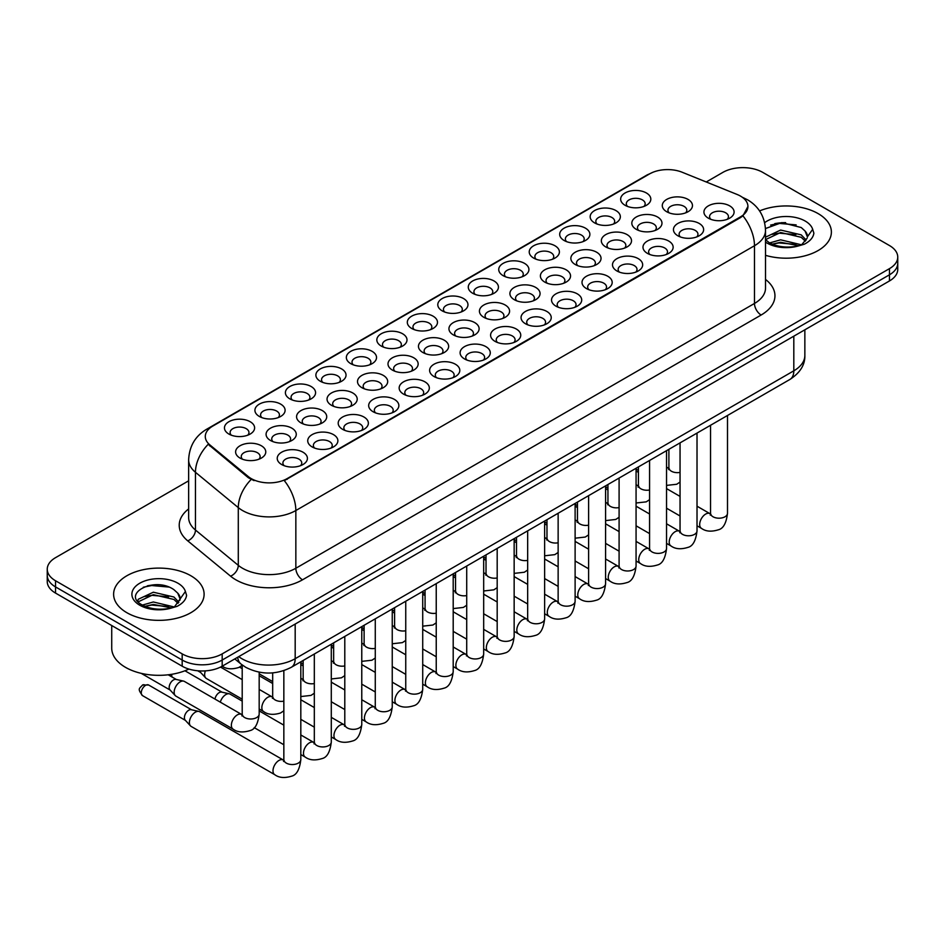 <?xml version="1.0" encoding="UTF-8"?>
<svg xmlns="http://www.w3.org/2000/svg" width="945" height="945" viewBox="0 0 945 945"><rect width="100%" height="100%" fill="white"/><g stroke="black" fill="none" stroke-linecap="round" stroke-linejoin="round"><path stroke-width="1.42" d="M350.772 363.66L350.772 363.66A15.085 8.706 180 0 1 350.772 351.339A15.085 8.706 180 0 1 372.106 351.339A15.085 8.706 180 0 1 372.106 363.66A15.085 8.706 180 0 1 350.772 363.66M369.637 364.817A9.426 5.446 0 0 0 370.865 362.124A9.426 5.446 0 0 0 368.113 358.273A9.426 5.446 0 0 0 357.836 357.092A9.426 5.446 0 0 0 352.012 362.124A9.426 5.446 0 0 0 353.253 364.817M320.296 381.248L320.296 381.248A15.085 8.706 180 0 1 320.296 368.94A15.085 8.706 180 0 1 341.629 368.94A15.085 8.706 180 0 1 341.629 381.248A15.085 8.706 180 0 1 320.296 381.248M339.16 382.406A9.426 5.446 0 0 0 340.389 379.713A9.426 5.446 0 0 0 337.637 375.862A9.426 5.446 0 0 0 327.36 374.681A9.426 5.446 0 0 0 321.536 379.713A9.426 5.446 0 0 0 322.777 382.406M289.82 398.849L289.82 398.849A15.085 8.706 180 0 1 289.82 386.529A15.085 8.706 180 0 1 311.153 386.529A15.085 8.706 180 0 1 311.153 398.849A15.085 8.706 180 0 1 289.82 398.849M308.684 400.007A9.426 5.446 0 0 0 309.913 397.313A9.426 5.446 0 0 0 307.149 393.463A9.426 5.446 0 0 0 296.884 392.281A9.426 5.446 0 0 0 291.06 397.313A9.426 5.446 0 0 0 292.3 400.007M381.248 346.059L381.248 346.059A15.085 8.706 180 0 1 381.248 333.75A15.085 8.706 180 0 1 402.582 333.75A15.085 8.706 180 0 1 402.582 346.059A15.085 8.706 180 0 1 381.248 346.059M400.113 347.217A9.426 5.446 0 0 0 401.341 344.523A9.426 5.446 0 0 0 398.589 340.672A9.426 5.446 0 0 0 388.312 339.491A9.426 5.446 0 0 0 382.489 344.523A9.426 5.446 0 0 0 383.729 347.217M411.736 328.47L411.736 328.47A15.085 8.706 180 0 1 411.736 316.15A15.085 8.706 180 0 1 433.058 316.15A15.085 8.706 180 0 1 433.058 328.47A15.085 8.706 180 0 1 411.736 328.47M430.589 329.616A9.426 5.446 0 0 0 431.83 326.923A9.426 5.446 0 0 0 429.065 323.084A9.426 5.446 0 0 0 418.789 321.902A9.426 5.446 0 0 0 412.965 326.923A9.426 5.446 0 0 0 414.205 329.616M259.343 416.45L259.343 416.45A15.085 8.706 180 0 1 259.343 404.129A15.085 8.706 180 0 1 280.677 404.129A15.085 8.706 180 0 1 280.677 416.45A15.085 8.706 180 0 1 259.343 416.45M278.196 417.595A9.426 5.446 0 0 0 279.436 414.902A9.426 5.446 0 0 0 276.672 411.063A9.426 5.446 0 0 0 266.407 409.882A9.426 5.446 0 0 0 260.584 414.902A9.426 5.446 0 0 0 261.812 417.595M442.213 310.87L442.213 310.87A15.085 8.706 180 0 1 442.213 298.549A15.085 8.706 180 0 1 463.546 298.549A15.085 8.706 180 0 1 463.546 310.87A15.085 8.706 180 0 1 442.213 310.87M461.065 312.027A9.426 5.446 0 0 0 462.306 309.334A9.426 5.446 0 0 0 459.542 305.483A9.426 5.446 0 0 0 449.265 304.302A9.426 5.446 0 0 0 443.453 309.334A9.426 5.446 0 0 0 444.682 312.027M472.689 293.269L472.689 293.269A15.085 8.706 180 0 1 472.689 280.96A15.085 8.706 180 0 1 494.022 280.96A15.085 8.706 180 0 1 494.022 293.269A15.085 8.706 180 0 1 472.689 293.269M491.542 294.427A9.426 5.446 0 0 0 492.782 291.733A9.426 5.446 0 0 0 490.018 287.882A9.426 5.446 0 0 0 479.741 286.701A9.426 5.446 0 0 0 473.929 291.733A9.426 5.446 0 0 0 475.158 294.427M503.165 275.68L503.165 275.68A15.085 8.706 180 0 1 503.165 263.36A15.085 8.706 180 0 1 524.499 263.36A15.085 8.706 180 0 1 524.499 275.68A15.085 8.706 180 0 1 503.165 275.68M522.018 276.838A9.426 5.446 0 0 0 523.258 274.133A9.426 5.446 0 0 0 520.494 270.294A9.426 5.446 0 0 0 510.217 269.112A9.426 5.446 0 0 0 504.406 274.133A9.426 5.446 0 0 0 505.634 276.838M533.641 258.079L533.641 258.079A15.085 8.706 180 0 1 533.641 245.771A15.085 8.706 180 0 1 554.975 245.771A15.085 8.706 180 0 1 554.975 258.079A15.085 8.706 180 0 1 533.641 258.079M552.494 259.237A9.426 5.446 0 0 0 553.735 256.544A9.426 5.446 0 0 0 550.97 252.693A9.426 5.446 0 0 0 540.705 251.512A9.426 5.446 0 0 0 534.882 256.544A9.426 5.446 0 0 0 536.11 259.237M564.118 240.491L564.118 240.491A15.085 8.706 180 0 1 564.118 228.17A15.085 8.706 180 0 1 585.451 228.17A15.085 8.706 180 0 1 585.451 240.491A15.085 8.706 180 0 1 564.118 240.491M582.982 241.636A9.426 5.446 0 0 0 584.211 238.943A9.426 5.446 0 0 0 581.447 235.092A9.426 5.446 0 0 0 571.182 233.923A9.426 5.446 0 0 0 565.358 238.943A9.426 5.446 0 0 0 566.598 241.636M594.594 222.89L594.594 222.89A15.085 8.706 180 0 1 594.594 210.57A15.085 8.706 180 0 1 615.927 210.57A15.085 8.706 180 0 1 615.927 222.89A15.085 8.706 180 0 1 594.594 222.89M613.459 224.048A9.426 5.446 0 0 0 614.687 221.354A9.426 5.446 0 0 0 611.923 217.504A9.426 5.446 0 0 0 601.658 216.322A9.426 5.446 0 0 0 595.834 221.354A9.426 5.446 0 0 0 597.075 224.048M625.07 205.289L625.07 205.289A15.085 8.706 180 0 1 625.07 192.981A15.085 8.706 180 0 1 646.404 192.981A15.085 8.706 180 0 1 646.404 205.289A15.085 8.706 180 0 1 625.07 205.289M643.935 206.447A9.426 5.446 0 0 0 645.163 203.754A9.426 5.446 0 0 0 642.411 199.903A9.426 5.446 0 0 0 632.134 198.722A9.426 5.446 0 0 0 626.311 203.754A9.426 5.446 0 0 0 627.551 206.447M228.867 434.038L228.867 434.038A15.085 8.706 180 0 1 228.867 421.73A15.085 8.706 180 0 1 250.201 421.73A15.085 8.706 180 0 1 250.201 434.038A15.085 8.706 180 0 1 228.867 434.038M247.72 435.196A9.426 5.446 0 0 0 248.96 432.503A9.426 5.446 0 0 0 246.196 428.652A9.426 5.446 0 0 0 235.919 427.471A9.426 5.446 0 0 0 230.107 432.503A9.426 5.446 0 0 0 231.336 435.196M453.364 334.908L453.364 334.908A15.085 8.706 180 0 1 453.364 322.588A15.085 8.706 180 0 1 474.697 322.588A15.085 8.706 180 0 1 474.697 334.908A15.085 8.706 180 0 1 453.364 334.908M472.228 336.066A9.426 5.446 0 0 0 473.457 333.372A9.426 5.446 0 0 0 470.704 329.521A9.426 5.446 0 0 0 460.428 328.34A9.426 5.446 0 0 0 454.604 333.372A9.426 5.446 0 0 0 455.844 336.066M361.935 387.698L361.935 387.698A15.085 8.706 180 0 1 361.935 375.378A15.085 8.706 180 0 1 383.268 375.378A15.085 8.706 180 0 1 383.268 387.698A15.085 8.706 180 0 1 361.935 387.698M380.788 388.856A9.426 5.446 0 0 0 382.028 386.162A9.426 5.446 0 0 0 379.264 382.312A9.426 5.446 0 0 0 368.999 381.13A9.426 5.446 0 0 0 363.175 386.162A9.426 5.446 0 0 0 364.416 388.856M331.459 405.299A15.085 8.706 180 0 1 331.459 405.287A15.085 8.706 180 0 1 331.459 392.978A15.085 8.706 180 0 1 352.792 392.978A15.085 8.706 180 0 1 352.792 405.287A15.085 8.706 180 0 1 331.459 405.299M350.311 406.444A9.426 5.446 0 0 0 351.552 403.751A9.426 5.446 0 0 0 348.788 399.9A9.426 5.446 0 0 0 338.511 398.719A9.426 5.446 0 0 0 332.699 403.751A9.426 5.446 0 0 0 333.928 406.444M300.983 422.887L300.983 422.887A15.085 8.706 180 0 1 300.983 410.579A15.085 8.706 180 0 1 322.316 410.579A15.085 8.706 180 0 1 322.316 422.887A15.085 8.706 180 0 1 300.983 422.887M319.835 424.045A9.426 5.446 0 0 0 321.076 421.352A9.426 5.446 0 0 0 318.311 417.501A9.426 5.446 0 0 0 308.035 416.32A9.426 5.446 0 0 0 302.223 421.352A9.426 5.446 0 0 0 303.451 424.045M392.411 370.097L392.411 370.097A15.085 8.706 180 0 1 392.411 357.789A15.085 8.706 180 0 1 413.745 357.789A15.085 8.706 180 0 1 413.745 370.097A15.085 8.706 180 0 1 392.411 370.097M411.276 371.255A9.426 5.446 0 0 0 412.504 368.562A9.426 5.446 0 0 0 409.74 364.711A9.426 5.446 0 0 0 399.475 363.53A9.426 5.446 0 0 0 393.652 368.562A9.426 5.446 0 0 0 394.892 371.255M422.887 352.509L422.887 352.509A15.085 8.706 180 0 1 422.887 340.188A15.085 8.706 180 0 1 444.221 340.188A15.085 8.706 180 0 1 444.221 352.509A15.085 8.706 180 0 1 422.887 352.509M441.752 353.654A9.426 5.446 0 0 0 442.981 350.961A9.426 5.446 0 0 0 440.228 347.122A9.426 5.446 0 0 0 429.951 345.941A9.426 5.446 0 0 0 424.128 350.961A9.426 5.446 0 0 0 425.368 353.654M270.506 440.488L270.506 440.488A15.085 8.706 180 0 1 270.506 428.168A15.085 8.706 180 0 1 291.84 428.168A15.085 8.706 180 0 1 291.84 440.488A15.085 8.706 180 0 1 270.506 440.488M289.359 441.634A9.426 5.446 0 0 0 290.599 438.941A9.426 5.446 0 0 0 287.835 435.102A9.426 5.446 0 0 0 277.558 433.92A9.426 5.446 0 0 0 271.747 438.941A9.426 5.446 0 0 0 272.975 441.634M483.84 317.307L483.84 317.307A15.085 8.706 180 0 1 483.84 304.999A15.085 8.706 180 0 1 505.173 304.999A15.085 8.706 180 0 1 505.173 317.307A15.085 8.706 180 0 1 483.84 317.307M502.705 318.465A9.426 5.446 0 0 0 503.933 315.772A9.426 5.446 0 0 0 501.181 311.921A9.426 5.446 0 0 0 490.904 310.74A9.426 5.446 0 0 0 485.08 315.772A9.426 5.446 0 0 0 486.321 318.465M514.328 299.719L514.328 299.719A15.085 8.706 180 0 1 514.328 287.398A15.085 8.706 180 0 1 535.65 287.398A15.085 8.706 180 0 1 535.65 299.719A15.085 8.706 180 0 1 514.328 299.719M533.181 300.876A9.426 5.446 0 0 0 534.421 298.183A9.426 5.446 0 0 0 531.657 294.332A9.426 5.446 0 0 0 521.38 293.151A9.426 5.446 0 0 0 515.557 298.183A9.426 5.446 0 0 0 516.797 300.876M544.804 282.118L544.804 282.118A15.085 8.706 180 0 1 544.804 269.809A15.085 8.706 180 0 1 566.138 269.809A15.085 8.706 180 0 1 566.138 282.118A15.085 8.706 180 0 1 544.804 282.118M563.657 283.276A9.426 5.446 0 0 0 564.897 280.582A9.426 5.446 0 0 0 562.133 276.731A9.426 5.446 0 0 0 551.856 275.55A9.426 5.446 0 0 0 546.045 280.582A9.426 5.446 0 0 0 547.273 283.276M575.281 264.529L575.281 264.529A15.085 8.706 180 0 1 575.281 252.209A15.085 8.706 180 0 1 596.614 252.209A15.085 8.706 180 0 1 596.614 264.529A15.085 8.706 180 0 1 575.281 264.529M594.133 265.675A9.426 5.446 0 0 0 595.374 262.982A9.426 5.446 0 0 0 592.609 259.131A9.426 5.446 0 0 0 582.333 257.961A9.426 5.446 0 0 0 576.521 262.982A9.426 5.446 0 0 0 577.749 265.675M605.757 246.928L605.757 246.928A15.085 8.706 180 0 1 605.757 234.608A15.085 8.706 180 0 1 627.09 234.608A15.085 8.706 180 0 1 627.09 246.928A15.085 8.706 180 0 1 605.757 246.928M624.61 248.086A9.426 5.446 0 0 0 625.85 245.393A9.426 5.446 0 0 0 623.086 241.542A9.426 5.446 0 0 0 612.809 240.361A9.426 5.446 0 0 0 606.997 245.393A9.426 5.446 0 0 0 608.226 248.086M636.233 229.328L636.233 229.328A15.085 8.706 180 0 1 636.233 217.019A15.085 8.706 180 0 1 657.566 217.019A15.085 8.706 180 0 1 657.566 229.328A15.085 8.706 180 0 1 636.233 229.328M655.086 230.486A9.426 5.446 0 0 0 656.326 227.792A9.426 5.446 0 0 0 653.562 223.941A9.426 5.446 0 0 0 643.297 222.76A9.426 5.446 0 0 0 637.473 227.792A9.426 5.446 0 0 0 638.702 230.486M666.709 211.739L666.709 211.739A15.085 8.706 180 0 1 666.709 199.419A15.085 8.706 180 0 1 688.043 199.419A15.085 8.706 180 0 1 688.043 211.739A15.085 8.706 180 0 1 666.709 211.739M685.574 212.897A9.426 5.446 0 0 0 686.802 210.192A9.426 5.446 0 0 0 684.038 206.353A9.426 5.446 0 0 0 673.773 205.171A9.426 5.446 0 0 0 667.95 210.192A9.426 5.446 0 0 0 669.19 212.897M240.03 458.077L240.03 458.077A15.085 8.706 180 0 1 240.03 445.768A15.085 8.706 180 0 1 261.352 445.768A15.085 8.706 180 0 1 261.352 458.077A15.085 8.706 180 0 1 240.03 458.077M258.883 459.235A9.426 5.446 0 0 0 260.123 456.541A9.426 5.446 0 0 0 257.359 452.69A9.426 5.446 0 0 0 247.082 451.509A9.426 5.446 0 0 0 241.258 456.541A9.426 5.446 0 0 0 242.499 459.235M495.003 341.346L495.003 341.346A15.085 8.706 180 0 1 495.003 329.037A15.085 8.706 180 0 1 516.336 329.037A15.085 8.706 180 0 1 516.336 341.346A15.085 8.706 180 0 1 495.003 341.346M513.867 342.503A9.426 5.446 0 0 0 515.096 339.81A9.426 5.446 0 0 0 512.332 335.959A9.426 5.446 0 0 0 502.067 334.778A9.426 5.446 0 0 0 496.243 339.81A9.426 5.446 0 0 0 497.483 342.503M464.527 358.946L464.527 358.946A15.085 8.706 180 0 1 464.527 346.626A15.085 8.706 180 0 1 485.86 346.626A15.085 8.706 180 0 1 485.86 358.946A15.085 8.706 180 0 1 464.527 358.946M483.379 360.104A9.426 5.446 0 0 0 484.62 357.411A9.426 5.446 0 0 0 481.856 353.56A9.426 5.446 0 0 0 471.59 352.379A9.426 5.446 0 0 0 465.767 357.411A9.426 5.446 0 0 0 467.007 360.104M403.574 394.136L403.574 394.136A15.085 8.706 180 0 1 403.574 381.827A15.085 8.706 180 0 1 424.907 381.827A15.085 8.706 180 0 1 424.907 394.136A15.085 8.706 180 0 1 403.574 394.136M422.427 395.293A9.426 5.446 0 0 0 423.667 392.6A9.426 5.446 0 0 0 420.903 388.749A9.426 5.446 0 0 0 410.626 387.568A9.426 5.446 0 0 0 404.814 392.6A9.426 5.446 0 0 0 406.043 395.293M373.098 411.736L373.098 411.736A15.085 8.706 180 0 1 373.098 399.416A15.085 8.706 180 0 1 394.431 399.416A15.085 8.706 180 0 1 394.431 411.736A15.085 8.706 180 0 1 373.098 411.736M391.951 412.894A9.426 5.446 0 0 0 393.191 410.201A9.426 5.446 0 0 0 390.427 406.35A9.426 5.446 0 0 0 380.15 405.169A9.426 5.446 0 0 0 374.338 410.201A9.426 5.446 0 0 0 375.567 412.894M342.622 429.337L342.622 429.337A15.085 8.706 180 0 1 342.622 417.017A15.085 8.706 180 0 1 363.943 417.017A15.085 8.706 180 0 1 363.943 429.337A15.085 8.706 180 0 1 342.622 429.337M361.474 430.483A9.426 5.446 0 0 0 362.715 427.79A9.426 5.446 0 0 0 359.95 423.939A9.426 5.446 0 0 0 349.674 422.769A9.426 5.446 0 0 0 343.85 427.79A9.426 5.446 0 0 0 345.09 430.483M312.145 446.926L312.145 446.926A15.085 8.706 180 0 1 312.145 434.617A15.085 8.706 180 0 1 333.467 434.617A15.085 8.706 180 0 1 333.467 446.926A15.085 8.706 180 0 1 312.145 446.926M330.998 448.084A9.426 5.446 0 0 0 332.238 445.39A9.426 5.446 0 0 0 329.474 441.539A9.426 5.446 0 0 0 319.197 440.358A9.426 5.446 0 0 0 313.374 445.39A9.426 5.446 0 0 0 314.614 448.084M434.05 376.547L434.05 376.547A15.085 8.706 180 0 1 434.05 364.227A15.085 8.706 180 0 1 455.384 364.227A15.085 8.706 180 0 1 455.384 376.547A15.085 8.706 180 0 1 434.05 376.547M452.903 377.693A9.426 5.446 0 0 0 454.143 375A9.426 5.446 0 0 0 451.379 371.161A9.426 5.446 0 0 0 441.102 369.979A9.426 5.446 0 0 0 435.291 375A9.426 5.446 0 0 0 436.519 377.693M525.479 323.757L525.479 323.757A15.085 8.706 180 0 1 525.479 311.437A15.085 8.706 180 0 1 546.812 311.437A15.085 8.706 180 0 1 546.812 323.757A15.085 8.706 180 0 1 525.479 323.757M544.344 324.915A9.426 5.446 0 0 0 545.572 322.221A9.426 5.446 0 0 0 542.82 318.37A9.426 5.446 0 0 0 532.543 317.189A9.426 5.446 0 0 0 526.719 322.221A9.426 5.446 0 0 0 527.96 324.915M555.955 306.156L555.955 306.156A15.085 8.706 180 0 1 555.955 293.848A15.085 8.706 180 0 1 577.289 293.848A15.085 8.706 180 0 1 577.289 306.156A15.085 8.706 180 0 1 555.955 306.156M574.82 307.314A9.426 5.446 0 0 0 576.048 304.621A9.426 5.446 0 0 0 573.296 300.77A9.426 5.446 0 0 0 563.019 299.589A9.426 5.446 0 0 0 557.196 304.621A9.426 5.446 0 0 0 558.436 307.314M586.443 288.568A15.085 8.706 180 0 1 586.432 288.568A15.085 8.706 180 0 1 586.443 276.247A15.085 8.706 180 0 1 607.765 276.247A15.085 8.706 180 0 1 607.765 288.568A15.085 8.706 180 0 1 586.443 288.568M605.296 289.713A9.426 5.446 0 0 0 606.536 287.02A9.426 5.446 0 0 0 603.772 283.169A9.426 5.446 0 0 0 593.495 282A9.426 5.446 0 0 0 587.672 287.02A9.426 5.446 0 0 0 588.912 289.713M616.92 270.967L616.92 270.967A15.085 8.706 180 0 1 616.92 258.647A15.085 8.706 180 0 1 638.241 258.647A15.085 8.706 180 0 1 638.241 270.967A15.085 8.706 180 0 1 616.92 270.967M635.772 272.125A9.426 5.446 0 0 0 637.013 269.431A9.426 5.446 0 0 0 634.249 265.58A9.426 5.446 0 0 0 623.972 264.399A9.426 5.446 0 0 0 618.148 269.431A9.426 5.446 0 0 0 619.388 272.125M647.396 253.366L647.396 253.366A15.085 8.706 180 0 1 647.396 241.058A15.085 8.706 180 0 1 668.729 241.058A15.085 8.706 180 0 1 668.729 253.366A15.085 8.706 180 0 1 647.396 253.366M666.249 254.524A9.426 5.446 0 0 0 667.489 251.831A9.426 5.446 0 0 0 664.725 247.98A9.426 5.446 0 0 0 654.448 246.799A9.426 5.446 0 0 0 648.636 251.831A9.426 5.446 0 0 0 649.865 254.524M677.872 235.777L677.872 235.777A15.085 8.706 180 0 1 677.872 223.457A15.085 8.706 180 0 1 699.205 223.457A15.085 8.706 180 0 1 699.205 235.777A15.085 8.706 180 0 1 677.872 235.777M696.725 236.935A9.426 5.446 0 0 0 697.965 234.23A9.426 5.446 0 0 0 695.201 230.391A9.426 5.446 0 0 0 684.924 229.21A9.426 5.446 0 0 0 679.112 234.23A9.426 5.446 0 0 0 680.341 236.935M708.348 218.177L708.348 218.177A15.085 8.706 180 0 1 708.348 205.868A15.085 8.706 180 0 1 729.682 205.868A15.085 8.706 180 0 1 729.682 218.177A15.085 8.706 180 0 1 708.348 218.177M727.201 219.334A9.426 5.446 0 0 0 728.441 216.641A9.426 5.446 0 0 0 725.677 212.79A9.426 5.446 0 0 0 715.4 211.609A9.426 5.446 0 0 0 709.589 216.641A9.426 5.446 0 0 0 710.817 219.334M281.657 464.527L281.657 464.527A15.085 8.706 180 0 1 281.657 452.206A15.085 8.706 180 0 1 302.991 452.206A15.085 8.706 180 0 1 302.991 464.527A15.085 8.706 180 0 1 281.657 464.527M300.522 465.672A9.426 5.446 0 0 0 301.75 462.979A9.426 5.446 0 0 0 298.998 459.14A9.426 5.446 0 0 0 288.721 457.959A9.426 5.446 0 0 0 282.898 462.979A9.426 5.446 0 0 0 284.138 465.672M737.076 194.446A25.456 14.695 180 0 1 740.478 196.087A25.456 14.695 180 0 1 747.932 206.482A25.456 14.695 180 0 1 740.478 216.866L287.185 478.583A25.456 14.695 180 0 1 248.334 476.611L209.896 444.93A25.456 14.695 180 0 1 205.289 436.495A25.456 14.695 180 0 1 212.755 426.101L649.593 173.892A25.456 14.695 180 0 1 682.184 172.25L737.076 194.446M818.134 213.605A45.254 26.129 0 0 0 759.579 210.924A45.254 26.129 0 0 1 818.134 213.605A45.254 26.129 0 0 1 831.387 232.068A45.254 26.129 0 0 0 818.134 213.605M190.855 575.753A45.254 26.129 0 0 0 141.537 570.095A45.254 26.129 0 0 0 113.613 594.228A45.254 26.129 0 0 0 126.866 612.703A45.254 26.129 0 0 0 176.172 618.373A45.254 26.129 0 0 0 204.108 594.228A45.254 26.129 0 0 0 190.855 575.753A45.254 26.129 0 0 0 141.537 570.095A45.254 26.129 0 0 0 113.613 594.228A45.254 26.129 0 0 0 126.866 612.703A45.254 26.129 0 0 0 176.172 618.373A45.254 26.129 0 0 0 204.108 594.228A45.254 26.129 0 0 0 190.855 575.753M747.932 206.482L742.947 215.838L740.478 217.622L284.315 480.627A32.992 19.054 60 0 1 295.844 510.524A37.706 21.77 180 0 1 242.522 510.524A37.706 21.77 180 0 1 238.294 507.619L195.461 472.299A37.706 21.77 180 0 1 188.646 459.813L188.646 517.541A37.706 21.77 0 0 0 195.461 530.039L238.294 565.346A37.706 21.77 0 0 0 242.522 568.252A37.706 21.77 0 0 0 295.844 568.252L754.476 303.463A37.706 21.77 0 0 0 765.521 288.071L765.521 230.344A37.706 21.77 180 0 1 754.476 245.735A32.992 19.054 -120 0 0 742.947 215.838M188.646 480.816L55.531 557.668A28.279 16.325 0 0 0 47.25 569.221L47.25 581.529A28.279 16.325 0 0 0 55.531 593.082L182.184 666.201L182.184 660.047A28.279 16.325 0 0 0 222.181 660.047L889.469 274.794A28.279 16.325 0 0 0 897.75 263.253A28.279 16.325 0 0 1 889.469 274.794L222.181 660.047A28.279 16.325 0 0 1 182.184 660.047L55.531 586.916L182.184 660.047L182.184 653.881A28.279 16.325 0 0 0 222.181 653.881L889.469 268.64A28.279 16.325 0 0 0 897.75 257.087A28.279 16.325 0 0 0 889.469 245.546L762.816 172.415A28.279 16.325 0 0 0 722.819 172.415L706.258 181.983M47.25 575.375A28.279 16.325 0 0 0 55.531 586.916A28.279 16.325 0 0 1 47.25 575.375M254.051 480.627L248.334 477.733L208.183 444.304A32.992 22.066 129.5 0 0 195.461 472.299L195.461 530.039A9.426 6.308 -50.5 0 1 187.748 540.859A47.132 27.216 180 0 1 188.646 508.918M765.521 255.327A45.254 26.129 0 0 0 831.387 232.068A45.254 26.129 0 0 1 765.521 255.327M47.25 569.221A28.279 16.325 0 0 0 55.531 580.762L182.184 653.881M158.347 584.778A37.706 21.77 0 0 0 147.479 585.794M785.626 222.618A37.706 21.77 0 0 0 774.758 223.634M182.184 666.201A28.279 16.325 0 0 0 222.181 666.201L889.469 280.948A28.279 16.325 0 0 0 897.75 269.408L897.75 257.087M300.817 661.819L300.817 759.638C299.648 769.49 296.6 774.995 291.662 776.152C284.646 778.326 279.011 777.829 274.759 774.687L191.162 726.422A8.481 4.902 -60 0 1 190.477 725.878A8.481 4.902 -60 0 1 189.402 722.547A8.481 4.902 -60 0 1 195.402 712.152A8.481 4.902 -60 0 1 198.828 711.408A8.481 4.902 -60 0 1 199.643 711.727L283.819 760.3M190.477 725.878L185.185 720.137A6.131 3.544 -60 0 1 184.405 717.727A6.131 3.544 -60 0 1 188.74 710.227A6.131 3.544 -60 0 1 191.209 709.695L198.828 711.408M174.163 692.236A8.481 4.902 -60 0 1 180.164 681.841A8.481 4.902 -60 0 1 183.59 681.109A8.481 4.902 -60 0 1 184.405 681.428L241.601 714.444A8.481 4.902 -60 0 0 237.738 714.668A8.481 4.902 -60 0 0 237.36 714.869A8.481 4.902 -60 0 0 231.82 722.346A8.481 4.902 -60 0 0 233.12 729.138L175.924 696.122A8.481 4.902 -60 0 1 175.238 695.567A8.481 4.902 -60 0 1 174.163 692.236M175.238 695.567L169.935 689.838A6.131 3.544 -60 0 1 169.167 687.428A6.131 3.544 -60 0 1 173.502 679.916A6.131 3.544 -60 0 1 175.971 679.384L183.59 681.109M220.303 702.147A8.481 4.902 -60 0 1 225.879 694.551A8.481 4.902 -60 0 1 229.304 693.819A8.481 4.902 -60 0 1 230.119 694.138L242.203 701.107M214.976 699.076A6.131 3.544 -60 0 1 219.216 692.626A6.131 3.544 -60 0 1 221.685 692.094L229.304 693.819M259.178 676.147A8.481 4.902 -60 0 1 259.78 676.218A8.481 4.902 -60 0 1 260.596 676.537L272.68 683.518M242.203 699.194L206.4 678.522A8.481 4.902 -60 0 1 205.715 677.978A8.481 4.902 -60 0 1 204.64 674.635A8.481 4.902 -60 0 1 205.384 670.879M205.715 677.978L200.423 672.238A6.131 3.544 -60 0 1 199.761 670.926M765.521 239.687L769.065 242.546C777.31 247.023 787.055 248.157 798.301 245.972L804.289 244.223C810.042 241.27 813.243 237.585 813.869 233.167L812.688 229.34L807.455 236.687A21.31 12.309 0 0 0 805.045 231.005L801.23 227.532L781.822 222.595L765.474 228.548M807.136 238.152L801.927 244.436M769.691 242.912L780.629 239.829L801.431 244.79M795.938 244.389L778.952 242.936L772.207 244.153L780.629 242.263L799.068 245.806M765.521 237.183L780.629 230.048L801.206 234.856L806.168 240.018M765.521 239.628L780.629 232.494L801.206 237.301L805.341 241.176M805.045 231.005L807.443 236.982M770.6 225.075L778.952 223.374L796.151 224.898M772.171 234.384L778.952 233.155L795.938 234.608M111.723 625.519L111.723 648.116A47.132 27.216 0 0 0 125.531 667.359A47.132 27.216 0 0 0 188.917 669.072M179.857 600.311L180.164 598.846A21.31 12.309 0 0 0 177.766 593.165L173.951 589.692C154.307 575.788 121.574 593.933 141.774 604.706C150.031 609.182 159.776 610.316 171.021 608.131L177.01 606.383C182.763 603.43 185.952 599.744 186.59 595.326L185.409 591.499L174.648 606.595M142.411 605.072L153.338 601.977L174.152 606.95M168.647 606.548L151.661 605.083L144.916 606.312L153.338 604.422L171.789 607.966M137.627 601.126L138.277 599.272L153.338 592.208L173.927 597.016L178.877 602.178M138.218 601.823L153.338 594.653L173.927 599.461L178.062 603.335M177.766 593.165L180.152 599.142M143.309 587.235L151.661 585.534L168.86 587.058M144.892 596.543L151.661 595.315L168.647 596.767M287.185 478.583L287.185 479.339M248.334 476.611L248.334 477.733M209.896 444.93L209.896 446.04M740.478 216.866L740.478 217.622M302.518 579.805A9.426 5.446 60 0 1 295.844 568.252L295.844 510.524L754.476 245.735L754.476 303.463A9.426 5.446 60 0 0 761.138 315.016L302.518 579.805A47.132 27.216 180 0 1 235.848 579.805A47.132 27.216 180 0 1 230.568 576.166L187.748 540.859M765.521 230.344C764.883 216.783 758.929 206.612 747.649 199.844L742.888 197.517A32.992 15.451 112 0 0 742.439 197.363M209.944 428.026A32.992 19.054 -120 0 0 206.53 429.313C195.249 436.094 189.284 446.253 188.646 459.813M206.53 429.313L646.817 175.12A32.992 19.054 60 0 1 649.321 174.057M251.146 479.481A32.992 22.066 129.5 0 0 238.294 507.619L238.294 565.346A9.426 6.308 -50.5 0 1 230.568 576.166M765.521 279.436A47.132 27.216 180 0 1 761.138 315.016M222.181 653.881L222.181 666.201M889.469 268.64L889.469 280.948M55.531 580.762L55.531 593.082M238.731 656.657A37.706 21.77 0 0 0 241.849 658.7A37.706 21.77 0 0 0 295.183 658.7L793.812 370.818A37.706 21.77 0 0 0 804.856 355.426C805.128 364.782 800.143 372.791 789.902 379.453L291.273 667.324A18.853 10.891 60 0 0 295.183 658.7L295.183 624.054M793.812 336.184L793.812 370.818A18.853 10.891 60 0 1 789.902 379.453M237.703 657.247A18.853 12.616 129.5 0 0 241.081 664.099L234.797 658.925M145.601 685.326A6.131 3.544 -60 0 1 148.672 685.019L142.541 685.019A6.131 3.544 60 0 1 145.601 685.326A6.131 3.544 -60 0 0 141.608 690.724A6.131 3.544 -60 0 0 142.541 695.638L185.397 720.374M300.817 759.638A8.481 4.902 180 0 1 297.935 763.312A8.481 4.902 180 0 1 286.323 763.111A8.481 4.902 180 0 1 283.843 759.638L283.571 761.481L284.327 760.843M274.759 774.687A8.481 4.902 -60 0 1 273.448 767.895A8.481 4.902 -60 0 1 278.999 760.418A8.481 4.902 -60 0 1 279.377 760.205A8.481 4.902 -60 0 1 283.24 759.993M259.178 672.178L259.178 714.101A8.481 4.902 180 0 1 256.308 717.775A8.481 4.902 180 0 1 244.696 717.562A8.481 4.902 180 0 1 242.203 714.101L242.203 664.985M331.293 644.23L331.293 742.049A8.481 4.902 180 0 1 328.411 745.723A8.481 4.902 180 0 1 316.811 745.51A8.481 4.902 180 0 1 314.319 742.049L314.047 743.88L314.803 743.254M331.293 742.049C330.124 751.901 327.076 757.406 322.139 758.551C315.134 760.725 309.499 760.241 305.235 757.087A8.481 4.902 -60 0 1 303.936 750.295A8.481 4.902 -60 0 1 309.476 742.817A8.481 4.902 -60 0 1 309.854 742.616A8.481 4.902 -60 0 1 313.716 742.392L314.295 742.699M172.132 677.057A6.131 3.544 -60 0 1 171.825 674.281M361.77 626.63L361.77 724.449A8.481 4.902 180 0 1 358.899 728.122A8.481 4.902 180 0 1 347.287 727.91A8.481 4.902 180 0 1 344.795 724.449L344.523 726.28L345.279 725.654M361.77 724.449C360.6 734.3 357.553 739.805 352.615 740.963C345.61 743.124 339.976 742.64 335.711 739.498A8.481 4.902 -60 0 1 334.412 732.694A8.481 4.902 -60 0 1 339.952 725.217A8.481 4.902 -60 0 1 340.33 725.016A8.481 4.902 -60 0 1 344.193 724.803L344.771 725.11M392.246 609.041L392.246 706.86A8.481 4.902 180 0 1 389.375 710.534A8.481 4.902 180 0 1 377.764 710.321A8.481 4.902 180 0 1 375.271 706.86L375 708.691L375.767 708.065M392.246 706.86C391.076 716.712 388.029 722.216 383.091 723.362C376.086 725.536 370.452 725.039 366.188 721.897A8.481 4.902 -60 0 1 364.888 715.105A8.481 4.902 -60 0 1 370.428 707.628A8.481 4.902 -60 0 1 370.806 707.415A8.481 4.902 -60 0 1 374.669 707.203L375.248 707.51M422.722 591.44L422.722 689.259A8.481 4.902 180 0 1 419.852 692.933A8.481 4.902 180 0 1 408.24 692.72A8.481 4.902 180 0 1 405.748 689.259L405.476 691.09L406.244 690.464M422.722 689.259C421.564 699.111 418.505 704.616 413.567 705.773C406.563 707.935 400.928 707.451 396.664 704.308A8.481 4.902 -60 0 1 395.364 697.505A8.481 4.902 -60 0 1 400.904 690.027A8.481 4.902 -60 0 1 401.282 689.826A8.481 4.902 -60 0 1 405.145 689.614L405.724 689.909M283.843 701.155A8.481 4.902 180 0 1 275.172 699.961A8.481 4.902 180 0 1 272.68 696.5L272.68 672.875M259.178 708.998L263.596 711.55A8.481 4.902 -60 0 1 262.297 704.746A8.481 4.902 -60 0 1 267.837 697.268A8.481 4.902 -60 0 1 268.215 697.067A8.481 4.902 -60 0 1 272.077 696.855L259.178 689.401M314.319 683.554A8.481 4.902 180 0 1 305.648 682.373A8.481 4.902 180 0 1 303.156 678.9L303.156 660.472M300.817 678.864A8.481 4.902 -60 0 1 302.554 679.254L300.817 678.25M344.795 665.953A8.481 4.902 180 0 1 336.125 664.772A8.481 4.902 180 0 1 333.644 661.311L333.644 642.872M331.293 661.264A8.481 4.902 -60 0 1 333.03 661.654L331.293 660.649M812.688 229.34A26.968 15.569 0 0 0 805.211 221.059A26.968 15.569 0 0 0 764.659 222.666M765.521 242.109A26.968 15.569 0 0 0 767.068 243.078A26.968 15.569 0 0 0 798.301 245.972M185.409 591.499A26.968 15.569 0 0 0 177.932 583.219A26.968 15.569 0 0 0 139.789 583.219A26.968 15.569 0 0 0 139.789 605.237A26.968 15.569 0 0 0 171.021 608.131M375.271 648.364A8.481 4.902 180 0 1 366.601 647.171A8.481 4.902 180 0 1 364.12 643.71L364.12 625.271M361.77 643.675A8.481 4.902 -60 0 1 363.506 644.065L361.77 643.061M453.198 573.839L453.198 671.659A8.481 4.902 180 0 1 450.328 675.332A8.481 4.902 180 0 1 438.716 675.132A8.481 4.902 180 0 1 436.236 671.659L435.964 673.49L436.72 672.864M453.198 671.659C452.041 681.51 448.981 687.015 444.044 688.173C437.039 690.346 431.404 689.85 427.14 686.708A8.481 4.902 -60 0 1 425.841 679.904A8.481 4.902 -60 0 1 431.381 672.427A8.481 4.902 -60 0 1 431.759 672.226A8.481 4.902 -60 0 1 435.621 672.013L436.2 672.32M483.675 556.251L483.675 654.07A8.481 4.902 180 0 1 480.804 657.744A8.481 4.902 180 0 1 469.192 657.531A8.481 4.902 180 0 1 466.712 654.07L466.44 655.901L467.196 655.275M483.675 654.07C482.517 663.922 479.458 669.426 474.52 670.572C467.515 672.745 461.881 672.261 457.616 669.107A8.481 4.902 -60 0 1 456.317 662.315A8.481 4.902 -60 0 1 461.857 654.838A8.481 4.902 -60 0 1 462.235 654.637A8.481 4.902 -60 0 1 466.098 654.412L466.688 654.72M514.151 538.65L514.151 636.469A8.481 4.902 180 0 1 511.28 640.143A8.481 4.902 180 0 1 499.669 639.93A8.481 4.902 180 0 1 497.188 636.469L496.916 638.3L497.672 637.674M514.151 636.469C512.993 646.321 509.946 651.826 504.996 652.983C497.991 655.145 492.357 654.661 488.092 651.518A8.481 4.902 -60 0 1 486.793 644.714A8.481 4.902 -60 0 1 492.333 637.237A8.481 4.902 -60 0 1 492.711 637.036A8.481 4.902 -60 0 1 496.586 636.824L497.164 637.131M544.627 521.049L544.627 618.869A8.481 4.902 180 0 1 541.757 622.554A8.481 4.902 180 0 1 530.145 622.342A8.481 4.902 180 0 1 527.664 618.869L527.393 620.711L528.149 620.074M544.627 618.869C543.469 628.732 540.422 634.225 535.484 635.383C528.468 637.556 522.833 637.06 518.569 633.918A8.481 4.902 -60 0 1 517.269 627.126A8.481 4.902 -60 0 1 522.821 619.648A8.481 4.902 -60 0 1 523.187 619.436A8.481 4.902 -60 0 1 527.062 619.223L527.641 619.53M405.748 630.764A8.481 4.902 180 0 1 397.077 629.583A8.481 4.902 180 0 1 394.597 626.122L394.597 607.682M392.246 626.074A8.481 4.902 -60 0 1 393.994 626.464L392.246 625.46M436.236 613.175A8.481 4.902 180 0 1 427.553 611.982A8.481 4.902 180 0 1 425.073 608.521L425.073 590.082M422.722 608.474A8.481 4.902 -60 0 1 424.47 608.875L422.722 607.859M466.712 595.574A8.481 4.902 180 0 1 458.03 594.393A8.481 4.902 180 0 1 455.549 590.92L455.549 572.493M453.198 590.885A8.481 4.902 -60 0 1 454.947 591.275L453.198 590.271M497.188 577.974A8.481 4.902 180 0 1 488.518 576.793A8.481 4.902 180 0 1 486.025 573.332L486.025 554.892M483.675 573.284A8.481 4.902 -60 0 1 485.423 573.674L483.675 572.67M575.115 503.461L575.115 601.28A8.481 4.902 180 0 1 572.233 604.954A8.481 4.902 180 0 1 560.621 604.741A8.481 4.902 180 0 1 558.141 601.28L557.869 603.111L558.625 602.485M575.115 601.28C573.946 611.131 570.898 616.636 565.96 617.794C558.944 619.955 553.309 619.471 549.057 616.329A8.481 4.902 -60 0 1 547.746 609.525A8.481 4.902 -60 0 1 553.297 602.048A8.481 4.902 -60 0 1 553.675 601.847A8.481 4.902 -60 0 1 557.538 601.622L558.117 601.93M605.591 485.86L605.591 583.679A8.481 4.902 180 0 1 602.709 587.353A8.481 4.902 180 0 1 591.109 587.14A8.481 4.902 180 0 1 588.617 583.679L588.345 585.51L589.101 584.884M605.591 583.679C604.422 593.531 601.374 599.035 596.437 600.193C589.432 602.367 583.786 601.87 579.533 598.728A8.481 4.902 -60 0 1 578.234 591.924A8.481 4.902 -60 0 1 583.774 584.447A8.481 4.902 -60 0 1 584.152 584.246A8.481 4.902 -60 0 1 588.014 584.034L588.593 584.341M636.068 468.271L636.068 566.09A8.481 4.902 180 0 1 633.197 569.764A8.481 4.902 180 0 1 621.586 569.552A8.481 4.902 180 0 1 619.093 566.09L618.821 567.921L619.577 567.295M636.068 566.09C634.898 575.942 631.851 581.447 626.913 582.592C619.908 584.766 614.274 584.282 610.009 581.128A8.481 4.902 -60 0 1 608.71 574.336A8.481 4.902 -60 0 1 614.25 566.858A8.481 4.902 -60 0 1 614.628 566.657A8.481 4.902 -60 0 1 618.491 566.433L619.069 566.74M666.544 450.67L666.544 548.49A8.481 4.902 180 0 1 663.673 552.163A8.481 4.902 180 0 1 652.062 551.951A8.481 4.902 180 0 1 649.569 548.49L649.298 550.321L650.066 549.695M666.544 548.49C665.374 558.341 662.327 563.846 657.389 565.004C650.384 567.165 644.75 566.681 640.486 563.539A8.481 4.902 -60 0 1 639.186 556.735A8.481 4.902 -60 0 1 644.726 549.258A8.481 4.902 -60 0 1 645.104 549.057A8.481 4.902 -60 0 1 648.967 548.844L649.546 549.151M697.02 433.07L697.02 530.889A8.481 4.902 180 0 1 694.15 534.563A8.481 4.902 180 0 1 682.538 534.362A8.481 4.902 180 0 1 680.046 530.889L679.774 532.732L680.542 532.094M697.02 530.889C695.863 540.741 692.803 546.245 687.865 547.403C680.861 549.577 675.226 549.08 670.962 545.938A8.481 4.902 -60 0 1 669.662 539.146A8.481 4.902 -60 0 1 675.202 531.669A8.481 4.902 -60 0 1 675.58 531.456A8.481 4.902 -60 0 1 679.443 531.244L680.022 531.551M727.496 415.481L727.496 513.3A8.481 4.902 180 0 1 724.626 516.974A8.481 4.902 180 0 1 713.014 516.761A8.481 4.902 180 0 1 710.534 513.3L710.262 515.131L711.018 514.505M727.496 513.3C726.339 523.152 723.279 528.657 718.342 529.802C711.337 531.976 705.702 531.492 701.438 528.338A8.481 4.902 -60 0 1 700.139 521.545A8.481 4.902 -60 0 1 705.679 514.068A8.481 4.902 -60 0 1 706.057 513.867A8.481 4.902 -60 0 1 709.919 513.643L710.498 513.95M527.664 560.385A8.481 4.902 180 0 1 518.994 559.192A8.481 4.902 180 0 1 516.502 555.731L516.502 537.292M514.151 555.684A8.481 4.902 -60 0 1 515.899 556.085L514.151 555.081M558.141 542.784A8.481 4.902 180 0 1 549.47 541.603A8.481 4.902 180 0 1 546.978 538.142L546.978 519.703M544.627 538.095A8.481 4.902 -60 0 1 546.375 538.485L544.627 537.481M588.617 525.184A8.481 4.902 180 0 1 579.946 524.002A8.481 4.902 180 0 1 577.454 520.541L577.454 502.102M575.115 520.494A8.481 4.902 -60 0 1 576.852 520.896L575.115 519.88M619.093 507.595A8.481 4.902 180 0 1 610.423 506.414A8.481 4.902 180 0 1 607.942 502.941L607.942 484.502M605.591 502.905A8.481 4.902 -60 0 1 607.328 503.295L605.591 502.291M649.569 489.994A8.481 4.902 180 0 1 640.899 488.813A8.481 4.902 180 0 1 638.418 485.352L638.418 466.913M636.068 485.305A8.481 4.902 -60 0 1 637.804 485.695L636.068 484.69M680.046 472.405A8.481 4.902 180 0 1 671.375 471.212A8.481 4.902 180 0 1 668.895 467.751L668.895 449.312M666.544 467.704A8.481 4.902 -60 0 1 668.292 468.106L666.544 467.09M646.817 175.12L652.865 172.297M291.273 667.324C276.105 674.954 260.926 674.954 245.759 667.324L241.081 664.099M804.856 355.426L804.856 329.805M283.843 670.643L283.843 759.638M148.672 685.019L191.528 709.766M142.541 695.638C136.99 688.314 139.494 688.74 142.541 685.019M233.12 729.138C237.301 732.28 242.936 732.765 250.023 730.603C254.961 729.457 258.009 723.953 259.178 714.101M141.183 673.336L170.159 690.074M242.688 715.306L241.932 715.932L242.203 714.101M168.198 674.789L176.29 679.455M221.957 666.001C226.138 669.131 231.773 669.627 238.861 667.465L242.203 665.268M305.235 757.087L300.817 754.547M283.843 744.743L254.193 727.626M314.319 654.023L314.319 742.049M313.716 742.392L300.817 734.95M283.843 725.146L259.178 710.912M184.948 670.773L222.004 692.165M171.328 676.596L170.23 674.529M335.711 739.498L331.293 736.946M314.319 727.154L300.817 719.346M259.178 676.088L259.78 676.218M344.795 636.434L344.795 724.449M344.193 724.803L331.293 717.349M314.319 707.557L300.817 699.761M239.558 667.111L242.203 668.635M366.188 721.897L361.77 719.346M344.795 709.553L331.293 701.757M375.271 618.833L375.271 706.86M374.669 707.203L361.77 699.761M344.795 689.956L331.293 682.16M303.156 665.918L300.817 664.559M396.664 704.308L392.246 701.757M375.271 691.953L361.77 684.156M405.748 601.233L405.748 689.259M405.145 689.614L392.246 682.16M375.271 672.367L361.77 664.559M333.644 648.317L331.293 646.971M263.596 711.55C267.778 714.68 273.412 715.164 280.5 713.014L283.843 710.805M197.694 670.773L200.635 672.474M273.176 697.705L272.408 698.331L272.68 696.5M242.203 679.609L220.528 667.087M300.817 696.559L310.976 695.414L314.319 693.217M272.68 681.605L259.178 673.809M303.652 680.105L302.884 680.743L303.156 678.9M331.293 678.959L341.452 677.813L344.795 675.616M303.156 664.004L300.817 662.646M334.128 662.516L333.372 663.142L333.644 661.311M364.097 644.372L363.506 644.065M361.77 661.358L371.928 660.224L375.271 658.015M333.644 646.415L331.293 645.057M364.605 644.915L363.849 645.541L364.12 643.71M427.14 686.708L422.722 684.156M405.748 674.364L392.246 666.556M436.236 583.644L436.236 671.659M435.621 672.013L422.722 664.559M405.748 654.767L392.246 646.971M364.12 630.728L361.77 629.37M457.616 669.107L453.198 666.556M436.236 656.763L422.722 648.967M466.712 566.043L466.712 654.07M466.098 654.412L453.198 646.971M436.236 637.166L422.722 629.37M394.597 613.128L392.246 611.769M488.092 651.518L483.675 648.967M466.712 639.163L453.198 631.366M497.188 548.443L497.188 636.469M496.586 636.824L483.675 629.37M466.712 619.577L453.198 611.769M425.073 595.539L422.722 594.181M518.569 633.918L514.151 631.366M497.188 621.574L483.675 613.778M527.664 530.854L527.664 618.869M527.062 619.223L514.151 611.769M497.188 601.977L483.675 594.181M455.549 577.938L453.198 576.58M392.246 643.769L402.405 642.624L405.748 640.426M364.12 628.815L361.77 627.456M395.081 627.326L394.325 627.952L394.597 626.122M422.722 626.169L432.893 625.035L436.236 622.826M394.597 611.214L392.246 609.868M425.557 609.726L424.801 610.352L425.073 608.521M453.198 608.58L463.369 607.434L466.712 605.237M425.073 593.625L422.722 592.267M456.033 592.125L455.277 592.763L455.549 590.92M483.675 590.979L493.845 589.834L497.188 587.636M455.549 576.025L453.198 574.666M486.51 574.536L485.754 575.162L486.025 573.332M549.057 616.329L544.627 613.778M527.664 603.973L514.151 596.177M558.141 513.253L558.141 601.28M557.538 601.622L544.627 594.181M527.664 584.376L514.151 576.58M486.025 560.338L483.675 558.991M579.533 598.728L575.115 596.177M558.141 586.384L544.627 578.576M588.617 495.664L588.617 583.679M588.014 584.034L575.115 576.58M558.141 566.787L544.627 558.991M516.502 542.749L514.151 541.39M610.009 581.128L605.591 578.576M588.617 568.784L575.115 560.987M619.093 478.064L619.093 566.09M618.491 566.433L605.591 558.991M588.617 549.187L575.115 541.39M546.978 525.148L544.627 523.79M640.486 563.539L636.068 560.987M619.093 551.183L605.591 543.387M649.569 460.463L649.569 548.49M648.967 548.844L636.068 541.39M619.093 531.598L605.591 523.79M577.454 507.559L575.115 506.201M670.962 545.938L666.544 543.387M649.569 533.594L636.068 525.798M680.046 442.874L680.046 530.889M679.443 531.244L666.544 523.79M649.569 513.997L636.068 506.201M607.942 489.959L605.591 488.6M701.438 528.338L697.02 525.798M680.046 515.994L666.544 508.197M710.534 425.274L710.534 513.3M709.919 513.643L697.02 506.201M680.046 496.397L666.544 488.6M638.418 472.358L636.068 471.012M514.151 573.379L524.321 572.245L527.664 570.036M486.025 558.436L483.675 557.077M516.986 556.936L516.23 557.562L516.502 555.731M544.627 555.79L554.798 554.644L558.141 552.447M516.502 540.835L514.151 539.477M547.474 539.347L546.706 539.973L546.978 538.142M575.115 538.189L585.274 537.055L588.617 534.846M546.978 523.235L544.627 521.876M577.95 521.746L577.182 522.372L577.454 520.541M605.591 520.601L615.75 519.455L619.093 517.258M577.454 505.646L575.115 504.287M608.426 504.146L607.67 504.772L607.942 502.941M638.395 486.002L637.804 485.695M636.068 503L646.226 501.854L649.569 499.657M607.942 488.045L605.591 486.687M638.903 486.557L638.147 487.183L638.418 485.352M666.544 485.399L676.703 484.265L680.046 482.056M638.418 470.445L636.068 469.098M669.379 468.956L668.623 469.582L668.895 467.751"/></g></svg>
